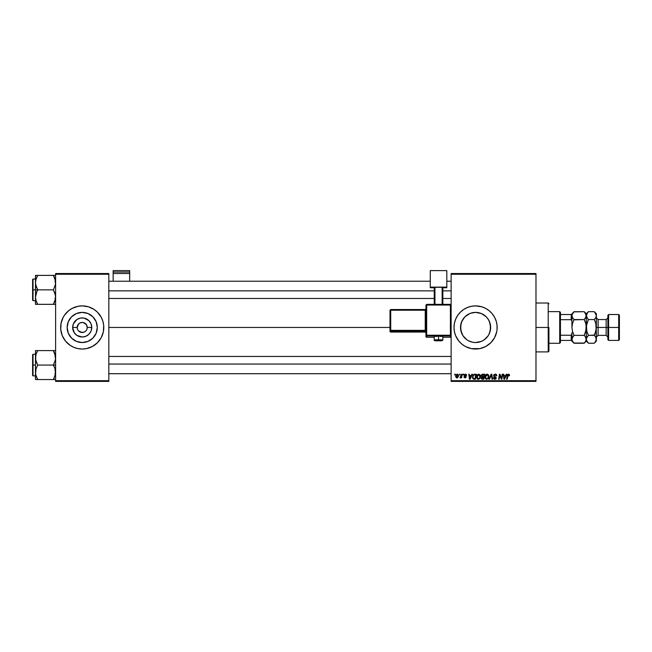 <?xml version="1.0" encoding="UTF-8"?>
<svg xmlns="http://www.w3.org/2000/svg" width="652" height="652" viewBox="0 0 652 652"><rect width="100%" height="100%" fill="white"/><g stroke="black" fill="none" stroke-linecap="round" stroke-linejoin="round"><path stroke-width="0.98" d="M82.217 312.389A15.069 15.069 0 0 0 68.012 322.43A15.069 15.069 0 0 1 82.217 312.389L87.987 313.539L92.877 316.807L96.146 321.697L97.295 327.459A15.069 15.069 0 0 1 82.217 342.536A15.069 15.069 0 0 1 67.148 327.459L68.297 321.697L71.565 316.807L76.447 313.539L82.217 312.389A15.069 15.069 0 0 1 96.423 322.43A15.069 15.069 0 0 0 82.217 312.389M68.012 332.496A15.069 15.069 0 0 0 82.217 342.536A15.069 15.069 0 0 1 68.012 332.496M82.225 332.496L78.656 331.02L81.239 332.398L84.149 332.112L82.877 332.455M87.156 326.481L85.779 323.905L83.203 322.528L86.406 324.663L87.254 327.459A5.037 5.037 0 0 1 82.217 332.496A5.037 5.037 0 0 1 77.189 327.459A5.037 5.037 0 0 0 82.217 332.496A5.037 5.037 0 0 0 87.254 327.459L91.769 327.459A9.552 9.552 0 0 1 82.217 337.011A9.552 9.552 0 0 1 72.665 327.459L77.189 327.459L78.656 323.905L80.294 322.813L82.877 322.471L80.294 322.813M75.982 348.111A21.573 21.573 0 0 0 77.995 348.616A21.573 21.573 0 0 1 75.982 348.111A21.573 21.573 0 0 0 77.995 348.616L82.217 349.032A21.573 21.573 0 0 1 78.028 348.624A21.573 21.573 0 0 0 88.452 348.111A21.573 21.573 0 0 1 86.439 348.616L92.388 346.489L97.474 342.716L101.247 337.63L103.375 331.672A21.573 21.573 0 0 0 103.79 327.483A21.573 21.573 0 0 1 82.217 349.032A21.573 21.573 0 0 1 60.644 327.459A21.573 21.573 0 0 0 61.06 331.664A21.573 21.573 0 0 1 60.644 327.483A21.573 21.573 0 0 0 63.195 337.638A21.573 21.573 0 0 1 61.06 331.672A21.573 21.573 0 0 0 75.934 348.095A21.573 21.573 0 0 1 72.046 346.489A21.573 21.573 0 0 0 75.934 348.095M88.509 348.095A21.573 21.573 0 0 0 92.397 346.489A21.573 21.573 0 0 1 88.509 348.095A21.573 21.573 0 0 0 103.375 331.672L103.692 325.348L102.861 321.2L101.247 317.296L97.474 312.21L94.206 309.521L88.485 306.815L82.217 305.886L78.012 306.301A21.573 21.573 0 0 0 75.982 306.807A21.573 21.573 0 0 1 77.995 306.31L72.046 308.437A21.573 21.573 0 0 1 75.934 306.823A21.573 21.573 0 0 0 72.046 308.437L68.533 310.784L64.279 315.478A21.573 21.573 0 0 1 70.245 309.513A21.573 21.573 0 0 0 64.271 315.486L63.195 317.296A21.573 21.573 0 0 0 61.06 323.245A21.573 21.573 0 0 1 63.195 317.288L61.06 323.253A21.573 21.573 0 0 0 60.644 327.443A21.573 21.573 0 0 1 61.06 323.262L60.75 329.578L62.29 335.715L65.542 341.151L70.237 345.397A21.573 21.573 0 0 1 64.271 339.439A21.573 21.573 0 0 0 70.245 345.405L73.961 347.394L78.012 348.624M82.217 305.886A21.573 21.573 0 0 0 78.028 306.301A21.573 21.573 0 0 1 88.452 306.807A21.573 21.573 0 0 0 82.217 305.886M86.406 330.262L85.013 331.648M488.739 320.116L490.353 324.484L490.345 330.458L490.646 327.459A15.069 15.069 0 0 1 475.577 342.536A15.069 15.069 0 0 1 460.508 327.459L461.665 333.262M486.066 338.282L487.72 336.383M482.724 340.735L485.145 339.105M462.349 334.688L460.809 330.474L460.508 327.459A15.069 15.069 0 0 1 475.577 312.389A15.069 15.069 0 0 1 490.646 327.459L489.473 321.632L490.646 327.459L489.505 333.229L488.112 335.837L483.98 339.977L481.347 341.387L475.577 342.536L480.019 341.868M471.16 341.876L469.204 341.126M480.646 341.656L475.585 342.536L472.61 342.243L468.429 340.735M463.507 336.489L465.031 338.233M497.052 329.553A21.573 21.573 0 0 0 497.15 327.483A21.573 21.573 0 0 1 475.577 349.032A21.573 21.573 0 0 1 454.004 327.459L454.42 331.672L455.642 335.715A21.573 21.573 0 0 0 469.293 348.103M469.342 348.111A21.573 21.573 0 0 0 471.355 348.616L479.782 348.624A21.573 21.573 0 0 0 481.812 348.119M471.38 348.624A21.573 21.573 0 0 0 479.774 348.624L485.748 346.489L490.834 342.716L494.599 337.63L496.734 331.672A21.573 21.573 0 0 0 497.044 329.602L497.044 325.348L496.221 321.2L494.599 317.296L492.252 313.775L489.261 310.784L485.748 308.437L481.836 306.815L475.577 305.886L471.372 306.301L467.321 307.532L463.588 309.521L460.32 312.21L457.639 315.478L455.642 319.203L454.42 323.253L454.004 327.459A21.573 21.573 0 0 1 475.577 305.886A21.573 21.573 0 0 1 497.15 327.459M481.869 348.095A21.573 21.573 0 0 0 483.808 347.402M483.857 347.386A21.573 21.573 0 0 0 496.734 331.681L497.044 329.578M108.827 327.459L390.002 327.459L108.827 327.459M77.572 329.39L77.189 327.459A5.037 5.037 0 0 1 82.217 322.43A5.037 5.037 0 0 1 87.254 327.459L86.871 329.39M463.042 319.089L464.933 316.79L461.649 321.697L460.508 327.459L460.801 324.476L460.793 330.401L463.042 335.837L466.987 339.847M475.593 342.536L472.602 342.235M482.024 341.086L481.372 341.379M490.353 330.425L488.764 334.753M451.127 381.396L535.985 381.396L535.985 380.678L451.127 380.678L451.127 274.248L535.985 274.248L535.985 380.678L535.985 273.53L451.127 273.53L535.985 273.53L535.985 274.248L451.127 274.248L451.127 273.53L451.127 380.678L535.985 380.678L535.985 381.396L451.127 381.396L451.127 380.678L451.127 381.396M463.156 374.207L463.034 374.924L463.572 374.924L463.678 374.207L463.034 374.924L463.572 374.924L463.678 374.207L463.034 374.924L463.156 374.207M459.627 374.207L459.505 374.924L460.035 374.924L460.149 374.207L459.505 374.924L460.035 374.924L460.149 374.207L459.505 374.924L459.627 374.207M478.747 374.142L477.403 374.745L476.588 376.554L476.954 378.576L478.095 379.293L479.644 378.706L480.442 376.913L480.116 374.924L478.747 374.142C477.28 374.492 476.547 375.462 476.555 377.06L478.299 379.301L479.791 378.543L480.483 376.318L478.845 374.142M471.877 374.207L471.257 375.576L469.473 375.576L469.301 374.207L468.772 374.207L469.464 379.236L470.1 379.236L472.439 374.207L471.877 374.207L472.439 374.207L471.877 374.207L471.257 375.576L469.473 375.576L469.301 374.207L468.772 374.207L469.464 379.236L470.1 379.236L472.439 374.207L470.1 379.236L469.464 379.236L468.772 374.207L469.301 374.207M482.651 374.207L481.306 375.193L481.828 376.791L481.168 378.372L481.828 379.154L483.817 379.236L484.664 374.207L482.651 374.207L484.664 374.207L482.651 374.207L481.2 375.772L481.828 376.791L481.135 378.013L481.828 379.154L483.817 379.236L484.664 374.207L483.817 379.236L481.746 379.122M489.481 379.236L488.918 379.236L491.111 374.207L488.918 379.236L489.481 379.236L491.363 374.924L492.024 379.236L492.553 379.236L491.779 374.207L491.111 374.207L491.779 374.207L491.111 374.207L488.918 379.236L489.481 379.236L491.363 374.924L492.024 379.236L492.553 379.236L491.779 374.207L492.553 379.236L492.024 379.236M509.505 375.25L508.902 374.207L507.59 374.582L506.62 379.236L507.15 379.236L508.014 374.916L508.666 374.77L508.935 375.772L509.457 375.707L508.478 374.142L507.248 375.552L506.62 379.236L507.15 379.236L508.446 374.729L508.935 375.772L509.457 375.707L508.364 374.729M499.668 376.285L499.155 379.236L498.625 379.236L499.473 374.207L500.027 374.207L501.478 378.47L502.179 374.207L501.478 378.47L500.027 374.207L499.473 374.207L498.625 379.236L499.155 379.236L499.856 374.965L501.298 379.236L501.844 379.236L502.708 374.207L502.179 374.207L502.708 374.207L502.179 374.207L501.478 378.47L500.027 374.207L499.473 374.207L498.625 379.236L499.155 379.236L499.856 374.965L501.298 379.236L501.844 379.236L502.708 374.207L501.844 379.236L501.298 379.236M455.642 335.715L458.902 341.151L461.893 344.142L465.406 346.489L471.372 348.624M506.327 374.207L505.707 375.576L503.923 375.576L503.751 374.207L503.23 374.207L503.914 379.236L504.558 379.236L506.897 374.207L506.327 374.207L506.897 374.207L506.327 374.207L505.707 375.576L503.923 375.576L503.751 374.207L503.23 374.207L503.914 379.236L504.558 379.236L506.897 374.207L504.558 379.236L503.914 379.236L503.23 374.207L503.751 374.207M495.202 374.142L493.646 375.316L493.939 376.579L495.699 377.875L494.754 378.714L493.36 377.736L494.534 379.285L495.838 378.959L496.229 377.801L494.281 376.008L494.224 375.21L495.43 374.745L496.759 375.845L496.4 374.598L495.202 374.142L493.621 375.617L495.716 377.997L494.844 378.714L493.882 377.679L493.352 377.842L494.827 379.301L496.237 377.964L494.143 375.568L495.161 374.729L496.759 375.845L495.202 374.142M487.117 374.142L485.773 374.745L484.958 376.554L485.129 378.225L486.465 379.293L488.014 378.706L488.813 376.913L488.429 374.843L487.117 374.142C485.65 374.492 484.917 375.462 484.925 377.06L486.661 379.301L488.161 378.543L488.845 376.318L487.215 374.142M466.685 375.381L465.927 374.207L464.42 374.566L464.346 375.723L465.691 377.076L463.963 377.052L465.015 377.932L466.229 376.889L464.778 374.916L465.601 374.615L466.164 375.511L466.685 375.381L465.438 374.142L464.2 375.202L465.65 376.677L465.153 377.475L463.939 376.823L465.129 377.932L466.229 376.889L464.721 375.161L465.414 374.598L466.156 375.348M473.996 374.321L474.803 374.207L473.018 375.136L472.553 378.087L473.401 379.122L475.447 379.236L476.294 374.207L473.996 374.321L472.439 377.182L473.548 379.171L475.447 379.236L476.294 374.207L475.447 379.236L473.629 379.195M457.272 374.142L455.634 376.4L456.856 377.932L458.511 375.601L457.272 374.142L456.123 374.753L455.65 376.677L456.587 377.899L458.315 376.766L458.356 374.81L457.272 374.142L457.916 374.321M461.64 374.207L461.119 376.66L459.953 377.801L461.16 377.109L461.021 377.867L461.551 377.867L462.17 374.207L461.64 374.207L462.17 374.207L461.64 374.207L459.953 377.801L461.16 377.109L461.021 377.867L461.551 377.867L462.17 374.207L461.551 377.867L461.021 377.867M454.786 374.207L454.664 374.924L455.202 374.924L455.308 374.207L454.664 374.924L455.202 374.924L455.308 374.207L454.664 374.924L454.786 374.207M487.777 318.616L489.505 321.697M470.589 313.237L475.577 312.389L481.347 313.539L486.237 316.807L488.112 319.089M481.372 313.547L482.015 313.832M475.561 312.389L472.594 312.691L475.569 312.389L480.622 313.253M478.535 312.683L480.002 313.05M469.065 313.873L469.774 313.547M466.987 315.079L466.009 315.821M472.635 312.683L469.807 313.539L465.031 316.693M463.075 319.04L463.417 318.551M460.801 324.5L462.398 320.14M82.217 322.43L81.565 322.471M55.616 381.396L108.827 381.396L108.827 380.678L55.616 380.678L55.616 274.248L108.827 274.248L108.827 380.678L108.827 273.53L55.616 273.53L108.827 273.53L108.827 274.248L55.616 274.248L55.616 273.53L55.616 380.678L108.827 380.678L108.827 381.396L55.616 381.396L55.616 380.678L55.616 381.396M86.414 348.624A21.573 21.573 0 0 1 82.217 349.032L86.431 348.624A21.573 21.573 0 0 0 88.452 348.111M497.15 327.434A21.573 21.573 0 0 0 497.052 325.372M497.044 325.324A21.573 21.573 0 0 0 496.734 323.262M496.734 323.245A21.573 21.573 0 0 0 483.857 307.54M483.808 307.524A21.573 21.573 0 0 0 481.869 306.823M481.812 306.807A21.573 21.573 0 0 0 471.38 306.301M471.355 306.31A21.573 21.573 0 0 0 469.342 306.807M469.293 306.823A21.573 21.573 0 0 0 455.642 319.203M461.893 310.784L460.32 312.21M460.32 342.716L461.893 344.142M468.429 314.191L467.182 314.94M472.594 312.691L471.135 313.058M483.98 314.949L482.733 314.199M488.079 319.048L486.229 316.799M489.473 321.632L488.845 320.311M103.79 327.443A21.573 21.573 0 0 0 103.383 323.262M103.375 323.245A21.573 21.573 0 0 0 88.509 306.823A21.573 21.573 0 0 1 92.397 308.437A21.573 21.573 0 0 0 88.509 306.823M77.995 306.31A21.573 21.573 0 0 0 75.982 306.807M75.934 306.823A21.573 21.573 0 0 0 61.06 323.245M61.06 323.262A21.573 21.573 0 0 0 60.644 327.443M60.75 325.348L60.644 327.459A21.573 21.573 0 0 1 82.217 305.886A21.573 21.573 0 0 1 103.79 327.459L103.692 325.348M102.861 321.2L102.152 319.203M60.644 327.459L60.75 329.578M61.573 333.726L62.29 335.715M103.692 329.578L103.79 327.459M97.295 327.459L96.146 333.229L92.877 338.119L87.987 341.387L82.217 342.536L76.447 341.387L71.565 338.119L68.297 333.229L67.148 327.459A15.069 15.069 0 0 1 82.217 312.389A15.069 15.069 0 0 1 97.295 327.459M90.595 314.932L87.987 313.539M69.691 319.089L68.297 321.697M73.847 339.994L76.447 341.387M94.752 335.837L96.146 333.229M91.769 327.459L91.044 331.118L88.974 334.215L85.877 336.285L82.217 337.011L76.912 335.405L74.279 332.764L72.665 327.459L73.399 323.808L76.912 319.521L80.359 318.094L84.084 318.094L88.974 320.711L91.044 323.808L91.769 327.459L87.254 327.459A5.037 5.037 0 0 0 82.217 322.43A5.037 5.037 0 0 0 77.189 327.459L72.665 327.459A9.552 9.552 0 0 1 82.217 317.915A9.552 9.552 0 0 1 91.769 327.459M78.036 324.663L77.572 325.535M500.614 377.345L499.913 375.218M500.19 376.155L499.856 374.965M504.175 377.435L504.306 378.69L504.729 377.663L504.306 378.69L504.175 377.435L504.257 378.062M504.729 377.663L505.422 376.163L503.996 376.163L505.422 376.163L504.403 378.421M508.984 375.332L508.446 374.729L508.935 375.772L508.446 374.729L507.753 375.674L507.15 379.236L506.62 379.236L507.248 375.552M508.446 374.729L507.753 375.674L508.446 374.729M509.359 374.59L509.497 375.039M495.365 374.142L495.895 374.248M496.588 374.9L496.718 375.365M496.759 375.845L496.237 375.902M495.161 374.729L496.237 375.739L496.025 375.055M494.151 375.446L496.237 377.964L494.444 376.163M494.151 375.479L495.015 376.506M496.213 378.233L496.017 378.747M494.534 379.285L493.597 378.673M493.352 377.842L493.882 377.679M493.882 377.801L494.844 378.714L493.898 377.981M495.675 378.233L494.844 378.714L495.716 377.997L494.615 377.027L495.561 377.589M495.716 377.997L495.406 377.475M493.686 375.153L494.159 374.468M491.543 376.237L491.363 374.924L490.94 375.943L491.363 374.924M491.095 375.593L491.258 375.177M488.617 375.185L488.821 375.927M486.058 379.187L486.661 379.301M484.925 377.06L484.958 376.563M485.218 375.585L485.463 375.144M485.61 374.933L486.156 374.427M485.919 378.404L485.487 377.565M485.927 375.43L486.702 374.794M486.139 378.576L486.677 378.714L485.447 377.117L487.085 374.729L488.324 376.294L487.745 378.16M488.258 377.035L487.892 377.956M487.085 374.729L487.729 374.941L487.085 374.729M488.258 375.739L488.324 376.294M481.909 379.179L482.521 379.236L481.135 378.013L481.828 376.791L481.209 375.625M481.135 378.013L481.828 376.791M481.82 374.476L482.358 374.232M482.537 374.818L481.722 375.788L483.743 376.489L484.037 374.794L482.537 374.818L484.037 374.794L483.743 376.489L481.722 375.788L483.05 374.794L482.39 374.859L481.763 376.09M482.178 378.633L481.657 377.997L482.178 378.633L483.385 378.649L481.657 377.997L482.798 377.084L481.657 377.997M481.942 377.288L483.645 377.084L483.385 378.649L483.645 377.084L482.04 377.223M481.722 375.788L482.301 376.473M481.738 375.585L482.39 374.859M465.715 374.647L466.164 375.511L465.414 374.598L464.721 375.161L466.188 377.206M465.512 374.598L464.721 375.161L466.229 376.889M464.729 375.096L465.072 375.674M464.02 377.263L463.939 376.823L464.509 377.035M464.46 376.758L465.153 377.475L465.707 376.97L464.2 375.202M465.088 377.467L465.65 376.677L464.468 375.862M465.153 377.475L465.65 376.677L464.64 376.008M465.65 376.677L465.218 376.351M465.683 374.158L466.213 374.346M469.725 377.435L469.856 378.69L470.271 377.663L469.856 378.69L469.725 377.435L469.807 378.062M470.271 377.663L470.972 376.163L469.546 376.163L470.972 376.163L469.856 378.69M474.028 379.236L473.548 379.171M473.425 378.47L472.961 377.206C472.928 375.731 473.605 374.924 474.998 374.794L475.667 374.794L475.015 378.649L474.086 378.649M472.993 376.693L473.588 375.291L474.599 374.81M473.596 378.567L474.257 378.649L473.596 378.567M474.542 374.818L474.02 374.957M473.727 375.153L473.352 375.617M480.027 378.201L480.434 377.011M477.9 379.26L477.37 379.008M476.856 375.585L477.093 375.144M479.375 378.16L478.315 378.714L479.375 378.16L478.315 378.714L477.077 377.117L478.715 374.729L479.945 376.538L479.375 378.16L478.47 378.706M477.549 378.404L477.117 377.565M477.557 375.43L478.34 374.794M479.888 377.035L479.53 377.956M478.715 374.729L479.359 374.941L478.715 374.729M458.495 375.332L458.372 374.859M457.614 377.712L457.06 377.915M456.408 377.247L456.18 376.114L457.028 377.459L456.164 376.4L457.109 374.615M456.27 375.666L456.563 375.039M457.859 376.514L457.517 377.166M457.989 375.658L457.264 374.598L457.973 375.943L456.881 377.475M456.742 374.818L457.264 374.598M461.086 377.247L460.304 377.932L460.54 377.321M461.16 377.109L459.953 377.801M474.998 374.794L475.667 374.794L475.015 378.649L474.257 378.649M478.315 378.714L477.777 378.576M457.443 374.623L457.924 375.144M94.19 309.513A21.573 21.573 0 0 1 100.163 315.486A21.573 21.573 0 0 0 94.19 309.513M101.239 317.288A21.573 21.573 0 0 1 103.195 322.43A21.573 21.573 0 0 0 101.239 317.288M103.195 332.496A21.573 21.573 0 0 1 101.239 337.638A21.573 21.573 0 0 0 103.195 332.496M100.163 339.439A21.573 21.573 0 0 1 94.19 345.405A21.573 21.573 0 0 0 100.163 339.439M88.452 306.807A21.573 21.573 0 0 0 86.439 306.31M102.861 333.726L102.152 335.715M61.573 321.2L62.29 319.203M96.423 332.496A15.069 15.069 0 0 1 82.217 342.536A15.069 15.069 0 0 0 96.423 332.496M548.21 327.459L548.927 327.459L548.927 351.192L548.927 327.459L548.21 327.459L548.21 303.009L548.21 327.459L535.985 327.459L548.21 327.459L548.21 351.909L548.21 327.459M35.64 284.517L35.477 289.855L37.718 289.855L36.104 286.358L35.477 282.618L36.096 278.901L37.718 275.38L53.374 275.38L55.444 280.71L55.453 284.492L53.374 289.855L37.718 289.855L35.64 284.517M32.6 300.01L32.6 279.496L32.6 289.855L33.032 289.855L33.032 279.064L33.032 289.855L35.477 289.855L35.477 297.092L36.096 293.376L37.718 289.855L53.374 289.855L55.444 295.185L55.453 298.958L53.374 304.329L37.718 304.329L36.104 300.825L35.477 297.092L35.477 304.329L55.616 304.329L53.374 304.329L54.988 300.817L55.616 297.092L54.98 293.351L53.374 289.855L55.453 284.492L55.241 279.749M35.477 279.064L33.032 279.064L33.032 300.637L32.6 300.205M35.567 298.477L35.477 304.329M36.748 302.463L37.718 304.329L36.814 304.329L37.718 304.329L36.096 300.808M55.224 300.01L55.436 299.032M54.336 277.247L54.988 278.901M53.79 276.122L53.374 275.38L55.616 275.38L37.718 275.38L36.104 278.893L37.718 275.38L35.477 275.38L35.477 289.855L33.032 289.855L33.032 300.637L33.032 289.855L32.6 289.855L32.6 279.496L33.032 279.064M35.868 279.692L37.718 275.38L35.477 275.38L35.567 281.224M32.6 289.855L32.6 300.205L32.6 289.855M36.814 302.601L37.718 304.329L36.104 304.329M36.814 291.583L37.718 289.855L35.477 289.855L35.477 297.092L36.814 291.583M35.64 275.38L36.104 275.38M36.862 277.002L37.718 275.38L36.814 275.38M54.271 304.329L53.374 304.329L54.336 302.471M53.374 275.38L54.336 277.23L53.374 275.38M54.988 275.38L55.453 275.38M108.827 290.865L434.224 290.865L108.827 290.865M442.855 290.865L451.127 290.865L442.855 290.865M55.224 279.692L55.436 280.678M35.876 279.643L36.096 278.901M55.208 300.059L54.988 300.808M55.526 298.477L55.453 298.958M55.526 281.224L55.453 280.743M451.127 364.052L108.827 364.052L451.127 364.052M55.444 370.409L55.453 374.183L53.374 379.545L55.453 374.183L54.98 368.567L55.444 370.409M55.616 350.597L53.374 350.597L55.526 356.44L55.453 359.708L53.374 365.071L55.616 365.071L53.374 365.071L54.98 368.567L53.374 365.071L37.718 365.071L36.104 361.575L35.477 357.834L36.096 354.117L37.718 350.597L36.814 352.325L37.718 350.597L35.477 350.597L35.477 365.071L33.032 365.071L33.032 375.862L33.032 365.071L32.6 365.071L32.6 375.43L32.6 354.712L33.032 354.289L33.032 375.862L32.6 375.43M35.567 373.702L36.096 368.592L37.718 365.071L53.374 365.071L55.453 359.708L55.241 354.973M35.852 375.169L35.477 372.308L35.477 379.545L37.718 379.545L35.868 375.234M37.303 378.796L37.718 379.545L53.374 379.545L37.718 379.545L36.096 376.025M55.224 375.234L55.436 374.248M32.6 375.226L32.6 365.071L35.477 365.071L35.477 372.308L36.096 368.592L37.718 365.071L35.64 359.733L35.876 354.867M54.988 350.597L37.718 350.597L53.374 350.597L54.98 354.093M55.616 379.545L54.988 379.545L55.616 379.545M54.222 377.924L53.374 379.545L54.271 379.545L53.374 379.545L54.271 377.818L53.374 379.545L55.453 379.545M36.814 350.597L35.477 350.597L37.718 350.597L36.814 352.325L37.718 350.597L35.477 350.597L35.477 357.443M33.032 365.071L33.032 354.289L33.032 365.071M32.6 365.071L32.6 354.712L32.6 365.071M35.477 357.834L35.477 379.545M35.567 356.44L35.86 354.924M36.756 352.455L36.104 354.093M36.104 379.545L37.718 379.545L36.814 379.545L37.718 379.545L36.756 377.687M53.374 350.597L54.271 350.597L53.374 350.597L54.271 352.325L53.374 350.597M55.208 354.867L54.988 354.117L55.208 354.867M55.224 354.908L55.436 355.894M35.64 350.597L36.104 350.597L35.64 350.597M55.526 356.44L55.453 355.959M54.271 379.545L54.988 379.545M55.208 375.283L54.988 376.025M55.526 373.702L55.453 374.183M559.709 311.64L560.435 312.357L560.435 314.517L560.435 312.357L559.709 311.64L548.927 311.64L559.709 311.64L559.709 343.286L548.927 343.286L559.709 343.286L559.709 311.64M560.435 342.561L559.709 343.286L560.435 342.561L560.435 340.409L560.435 342.561M571.934 321.192L571.217 319.684L560.435 319.684L560.435 335.242L560.435 314.517L560.435 319.684L571.217 319.684L571.934 321.192L571.934 314.517L560.435 314.517L571.217 314.517L571.217 319.684L571.217 314.517L571.934 314.517L571.934 327.459L572.529 323.4L574.053 319.57L572.529 317.671L571.934 315.633L572.089 316.652L572.089 314.598L573.198 312.626L574.053 311.689L584.208 311.689L573.858 311.876M571.934 340.409L560.435 340.409L560.435 335.242L560.435 340.409L571.934 340.409L571.934 333.734L571.217 335.242L560.435 335.242L571.217 335.242L571.217 340.409L571.217 335.242L571.934 333.734L571.934 340.083M608.609 327.459L608.609 314.517L608.609 327.459L619.4 327.459L619.4 315.234L619.4 339.684L618.683 314.517L618.683 327.459L608.609 327.459L608.609 340.409L608.609 327.459L607.892 327.459L608.609 327.459M607.892 315.234L607.892 339.684L607.892 327.459L606.164 327.459L607.892 327.459L607.892 315.234L608.609 314.517L618.683 314.517L619.4 315.234M594.461 311.876L596.384 315.633L596.384 313.799L596.384 327.459L598.112 327.459L598.112 335.373L596.384 337.1M595.92 323.865L596.384 339.293L596.238 325.405L596.384 327.459L606.164 327.459L598.112 327.459L598.112 319.553L598.112 335.373L606.164 335.373L606.164 319.553L607.892 317.826M572.415 317.451L574.053 319.57L584.208 319.57L585.732 317.663L584.208 319.57L573.915 319.847M585.708 323.319L584.208 319.57L585.056 321.452L584.208 319.57L586.164 316.66L584.208 319.57L585.732 323.4L586.319 327.459L585.732 331.526L584.208 335.348L574.053 335.348L572.529 331.526L571.934 327.459L572.529 331.534L574.053 335.348L584.208 335.348L585.056 336.293L586.319 339.293L585.056 342.3L584.208 343.237L574.053 343.237L572.529 341.33L571.934 339.293L572.529 337.271L574.053 335.348L572.089 338.266L573.198 336.293L571.934 339.293L572.554 341.363M585.732 323.4L586.319 327.459L586.319 341.126L586.319 315.633L586.164 314.59L585.732 317.654L586.319 313.799L586.914 317.663L586.474 314.606L588.243 311.884M584.396 311.876L586.319 315.633L586.319 327.459L586.172 325.421L585.732 331.526L586.172 329.505M573.85 343.033L584.404 343.033M588.226 343.033L586.914 341.33L585.113 336.359M584.339 335.079L586.164 329.513M571.934 322.235L571.934 327.459L572.529 323.4L574.053 319.57M586.319 339.236L585.732 341.322L584.208 343.237L585.113 342.235M584.208 335.348L585.056 336.293M588.438 311.689L594.274 311.689L588.438 311.689L586.319 313.799L584.208 311.689L586.164 314.59M586.172 314.606L585.716 313.571M573.206 333.474L574.053 335.348L573.206 333.474M571.934 341.126L574.053 343.237L572.097 340.328M573.198 336.293L574.053 335.348M571.934 332.691L571.934 333.734M572.089 316.652L572.089 314.606L574.053 311.689L573.198 312.626M587.713 336.13L586.474 338.258L586.474 340.328L586.474 338.274L588.438 335.348L586.914 331.526L586.319 327.459L586.914 323.4L588.3 319.847M587.533 318.567L586.319 315.633L587.582 312.626M586.784 331.037L586.474 325.413L588.438 319.57L586.914 317.671L586.319 315.633M586.319 339.293L586.93 341.363M596.384 315.633L595.798 317.663L594.274 319.57L595.129 321.452L594.274 319.57L595.789 317.671L596.384 315.633L596.384 327.459L595.129 333.474L594.274 335.348L588.438 335.348L586.474 338.258L588.438 335.348L587.582 333.474L588.438 335.348L594.412 335.079M595.178 336.359L596.23 338.258L596.384 341.126L595.798 337.263L596.238 340.311L594.477 343.033M596.238 314.606L595.781 313.571M595.798 323.408L594.274 319.57L595.121 318.632L594.274 319.57L588.438 319.57L594.274 319.57L595.798 323.4L596.238 329.513L594.274 335.348L595.789 337.255L596.384 339.293L595.178 342.235M584.208 343.237L586.319 341.126L588.438 343.237L594.274 343.237L595.121 342.3L594.274 343.237L588.438 343.237L586.474 340.328M594.274 335.348L595.121 336.293M588.438 335.348L586.914 331.518M596.384 313.799L594.274 311.689L596.23 314.59M596.238 316.652L595.789 317.671L596.238 316.66M588.438 319.57L587.582 318.632M607.892 337.1L606.164 335.373L606.164 319.553L598.112 319.553L596.384 317.826M607.892 339.684L608.609 340.409L618.683 340.409L618.683 327.459L618.683 340.409L619.4 339.684M129.683 281.224L129.683 270.604L129.683 272.031L113.138 272.031L113.138 270.604L129.683 270.604L113.138 270.604L113.138 281.224L113.138 273.514L129.683 273.514L129.683 281.224M113.138 273.514L129.683 273.514L129.683 272.031L113.138 272.031L113.138 273.514M440.19 336.448L442.855 336.31L438.543 336.155L438.543 340.743L434.949 340.621L438.543 340.743L438.543 339.749L434.224 339.904L438.543 339.749L438.543 336.155L434.224 336.31L436.889 336.448M426.677 305.046L450.41 305.046L450.41 304.354L426.677 304.354L426.677 305.046L426.677 304.354L425.96 305.079L426.677 305.046L426.677 304.354L425.96 305.079L425.96 335.258L426.677 335.234L426.677 305.046L425.96 305.079L425.96 336.53A0.717 0.717 0 0 0 426.677 337.247L426.677 335.976L450.41 335.976L450.41 337.247L442.855 337.247L450.41 337.247A0.717 0.717 -0 0 0 451.127 336.53L451.127 305.079L450.41 305.046L450.41 335.234L426.677 335.234L426.677 305.046L450.41 305.046L450.41 335.234L425.96 335.258L425.96 336.53L426.677 337.247L426.677 335.976A0.717 0.717 180 0 1 425.96 335.258L426.677 335.976L426.677 335.234L426.677 335.976L450.41 335.976L450.41 337.247L450.41 336.554M446.816 287.133L446.816 287.744L442.855 287.744L446.816 287.744L446.816 270.604L430.271 270.604L430.271 287.133L446.816 287.133L430.271 287.133L430.271 287.744L430.271 270.604L446.816 270.604L446.816 287.133M434.224 287.744L430.271 287.744L434.224 287.744M442.855 287.312L434.224 287.312L434.224 304.354L434.224 287.312L442.137 287.287L442.137 304.354L442.137 287.287L442.855 287.312L442.855 304.354L442.855 287.312M434.949 304.354L434.949 287.287L434.949 304.354M434.224 337.247L426.677 337.247A0.717 0.717 180 0 1 425.96 336.53M438.543 336.155L434.224 336.31L434.224 339.904C433.792 340.67 435.234 340.947 438.543 340.752C441.347 340.98 442.781 340.703 442.855 339.904L438.543 339.749L442.855 339.904L442.855 336.31L438.543 336.155M390.719 310.23L425.234 310.23L425.234 330.352L425.96 330.328L425.234 330.352L425.234 331.102A0.717 0.717 180 0 1 425.96 331.819A0.717 0.717 -0 0 0 425.234 331.102L425.234 330.352L390.719 330.352L390.719 331.102L390.719 330.352L390.002 330.385L390.719 331.102A0.717 0.717 180 0 1 390.002 330.385L390.002 331.346A0.717 0.717 0 0 0 390.719 332.064L390.719 331.102L425.234 331.102L425.234 332.064A0.717 0.717 180 0 1 425.96 332.781A0.717 0.717 -0 0 0 425.234 332.064L390.719 332.064L390.719 331.102L425.234 331.102L425.234 332.064L390.719 332.064L390.002 331.346L390.002 330.385L390.719 330.352L390.719 310.23L425.234 310.23L425.234 330.352L390.719 330.352L390.719 310.23L390.002 310.254L390.002 330.385L390.002 310.254L390.719 310.23L390.719 309.537L390.002 310.254L390.719 309.537L390.719 310.23L390.719 309.537L425.234 309.537A0.717 0.717 -0 0 0 425.96 308.82L425.234 309.537L390.719 309.537M425.234 310.23L425.234 309.537L425.234 310.23L425.96 310.205L425.234 310.23M451.127 336.53L450.41 337.247L451.127 336.53L451.127 335.258A0.717 0.717 180 0 1 450.41 335.976L450.41 335.234L450.41 335.976A0.717 0.717 0 0 0 451.127 335.258L450.41 335.234L451.127 335.258L451.127 305.079L450.41 304.354L450.41 305.046L451.127 305.079L450.41 304.354L426.677 304.354M535.985 303.009L548.21 303.009L548.927 303.734M535.985 351.909L548.21 351.909L548.927 351.192M54.89 298.477L55.616 299.203M35.477 300.637L33.032 300.637M54.89 281.224L55.616 280.507M108.827 281.224L430.271 281.224M446.816 281.224L451.127 281.224M108.827 298.477L434.224 298.477M442.855 298.477L451.127 298.477M451.127 373.702L108.827 373.702M451.127 356.44L108.827 356.44M54.89 356.44L55.616 355.723M35.477 375.862L33.032 375.862M35.477 354.289L33.032 354.289M54.89 373.702L55.616 374.419M571.934 313.799L574.053 311.689M594.274 343.237L596.384 341.126M425.96 332.781L425.234 332.064L390.719 332.064L390.002 331.346M450.41 337.247L442.855 337.247"/></g></svg>
